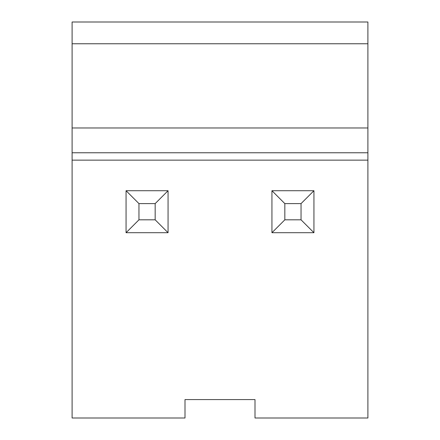<?xml version="1.0" encoding="UTF-8"?>
<svg xmlns="http://www.w3.org/2000/svg" width="440" height="440" viewBox="0 0 440 440"><rect width="100%" height="100%" fill="white"/><g stroke="black" fill="none" stroke-linecap="round" stroke-linejoin="round"><path stroke-width="0.66" d="M72.1 160.138L72.1 418L185.004 418L185.004 399.581L254.997 399.581L254.997 418L367.901 418L367.901 160.138L72.1 160.138L72.1 127.98L367.901 127.98L367.901 160.138M72.1 43.758L367.901 43.758L367.901 22L72.1 22L72.1 127.98M367.901 43.758L367.901 127.98M138.958 219.819L126.066 232.711L126.066 190.713L168.058 190.713L168.058 232.711L155.166 219.819L155.166 203.61L138.958 203.61L138.958 219.819L155.166 219.819M168.058 232.711L126.066 232.711M138.958 203.61L126.066 190.713M168.058 190.713L155.166 203.61M284.834 219.819L271.942 232.711L271.942 190.713L313.935 190.713L313.935 232.711L301.043 219.819L301.043 203.61L284.834 203.61L284.834 219.819L301.043 219.819M313.935 232.711L271.942 232.711M284.834 203.61L271.942 190.713M313.935 190.713L301.043 203.61M367.901 152.774L72.1 152.774"/></g></svg>
